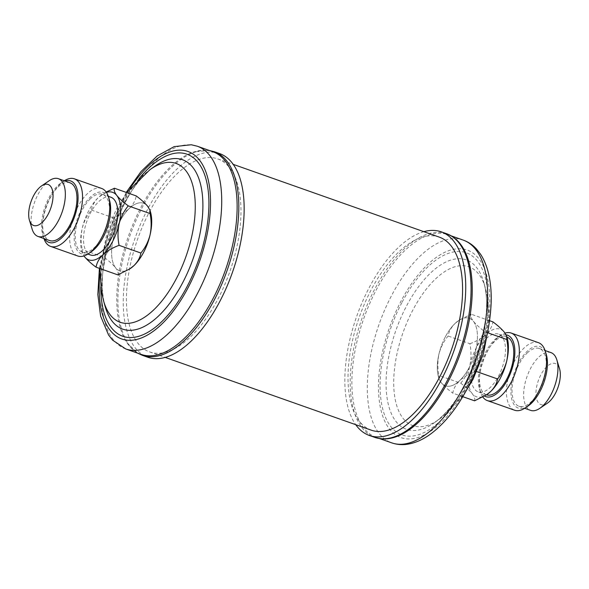 <?xml version="1.0" encoding="UTF-8"?>
<svg xmlns="http://www.w3.org/2000/svg" width="589" height="589" viewBox="0 0 589 589"><rect width="100%" height="100%" fill="white"/><g stroke="black" fill="none" stroke-linecap="round" stroke-linejoin="round"><path stroke-width="0.44" stroke-dasharray="2.94 2.21" d="M150.158 210.921A35.841 17.125 -70.6 0 0 148.406 207.276M147.125 205.62A35.841 17.125 -70.6 0 0 141.949 202.844A35.841 17.125 -70.6 0 0 119.655 221.758A35.841 17.125 -70.6 0 0 121.334 271.22A35.841 17.125 -70.6 0 0 129.624 269.004M150.423 211.79A35.819 17.118 -70.6 0 0 147.736 206.364A35.819 17.118 -70.6 0 0 129.315 208.477A35.819 17.118 -70.6 0 0 119.655 221.766A35.819 17.118 -70.6 0 0 113.213 239.141C114.649 232.147 114.649 225.027 113.213 217.783C119.7 215.375 125.067 212.276 129.315 208.477C133.195 204.552 135.499 200.363 136.228 195.931M90.404 198.765A30.621 14.629 -70.6 0 0 75.812 229.254A30.621 14.629 -70.6 0 0 82.195 252.048A30.621 14.629 -70.6 0 0 94.38 247.579A30.621 14.629 -70.6 0 0 108.965 217.098A30.621 14.629 -70.6 0 0 102.582 194.296A30.621 14.629 -70.6 0 0 90.404 198.765M110.865 197.219A30.621 14.629 -70.6 0 0 98.68 201.688A30.621 14.629 -70.6 0 0 84.087 232.176A30.621 14.629 -70.6 0 0 90.47 254.971M91.273 251.783A32.594 15.579 109.4 0 1 74.133 238.022A32.594 15.579 109.4 0 1 90.272 197.19A32.594 15.579 109.4 0 1 109.488 200.201M101.647 188.458A35.819 17.118 -70.6 0 0 87.393 193.678A35.819 17.118 -70.6 0 0 70.327 229.342A35.819 17.118 -70.6 0 0 77.792 256.001M43.917 238.53A35.819 17.118 109.4 0 1 43.704 237.853A35.819 17.118 109.4 0 1 60.159 184.062A35.819 17.118 109.4 0 1 63.715 181.176A35.819 17.118 109.4 0 1 64.311 180.786M64.981 181.022A32.594 15.579 -70.6 0 0 60.932 183.061A32.594 15.579 -70.6 0 0 57.7 185.69A32.594 15.579 -70.6 0 0 42.725 234.643A32.594 15.579 -70.6 0 0 44.587 238.766M70.01 182.796A30.621 14.629 -70.6 0 0 57.832 187.265A30.621 14.629 -70.6 0 0 43.24 217.753A30.621 14.629 -70.6 0 0 49.623 240.548M32.145 229.15A30.621 14.629 109.4 0 1 46.214 183.164A30.621 14.629 109.4 0 1 49.255 180.69M141.169 354.394A107.492 51.368 109.4 0 1 126.929 342.695A107.492 51.368 109.4 0 1 128.52 235.931A107.492 51.368 109.4 0 1 194.318 151.837A107.492 51.368 109.4 0 1 207.88 150.489A107.492 51.368 109.4 0 1 212.739 151.667M219.645 153.596A107.978 51.596 -70.6 0 0 214.764 152.411A107.978 51.596 -70.6 0 0 133.357 243.191A107.978 51.596 -70.6 0 0 147.751 357.228M149.473 211.804A102.339 48.902 109.4 0 1 217.768 158.912A102.339 48.902 109.4 0 1 217.93 299.021A102.339 48.902 109.4 0 1 149.628 351.913A102.339 48.902 109.4 0 1 149.473 211.804M439.372 237.153A102.339 48.902 -70.6 0 0 371.07 290.046A102.339 48.902 -70.6 0 0 371.232 430.154M462.77 396.662L452.772 393.128C453.501 388.688 455.812 384.507 459.685 380.582A35.819 17.118 -70.6 0 0 469.345 367.3A35.833 17.125 109.4 0 1 441.257 382.71A35.833 17.125 109.4 0 1 445.372 336.768A35.833 17.125 109.4 0 1 473.46 321.358A35.833 17.125 109.4 0 1 469.345 367.3A35.819 17.118 -70.6 0 0 475.787 349.925A35.819 17.118 -70.6 0 0 473.46 321.373C471.207 318.34 470.434 315.94 471.134 314.18L459.081 320.261L455.039 323.486A35.819 17.118 109.4 0 1 458.588 320.593A35.819 17.118 109.4 0 1 473.46 321.373C476.111 324.568 479.947 328.051 484.968 331.806L487.957 332.859M462.07 246.371A107.492 51.368 -70.6 0 0 447.831 234.672A107.492 51.368 -70.6 0 0 376.091 290.23A107.492 51.368 -70.6 0 0 376.261 437.399A107.492 51.368 -70.6 0 0 394.682 437.229M423.852 231.676A107.978 51.596 -70.6 0 0 369.185 287.638A107.978 51.596 -70.6 0 0 355.712 424.676M528.068 406.005A32.594 15.579 109.4 0 1 510.928 392.245A32.594 15.579 109.4 0 1 527.067 351.412A32.594 15.579 109.4 0 1 546.275 354.423M538.434 342.673A35.819 17.118 -70.6 0 0 524.188 347.9A35.819 17.118 -70.6 0 0 507.122 383.557A35.819 17.118 -70.6 0 0 514.587 410.224M506.076 334.81A32.594 15.579 -70.6 0 0 497.727 337.283A32.594 15.579 -70.6 0 0 494.495 339.912A32.594 15.579 -70.6 0 0 479.512 388.858A32.594 15.579 -70.6 0 0 484.533 396.066M482.833 397.03A35.819 17.118 109.4 0 1 480.491 392.075A35.819 17.118 109.4 0 1 496.954 338.285A35.819 17.118 109.4 0 1 500.51 335.391A35.819 17.118 109.4 0 1 505.038 333.124M547.395 403.185A21.756 10.396 109.4 0 1 535.953 393.997A21.756 10.396 109.4 0 1 546.725 366.741A21.756 10.396 109.4 0 1 559.55 368.751M550.995 352.62A30.621 14.629 -70.6 0 0 538.81 357.089A30.621 14.629 -70.6 0 0 524.217 387.569A30.621 14.629 -70.6 0 0 530.601 410.364M527.192 352.988A30.621 14.629 109.4 0 1 539.377 348.519A30.621 14.629 109.4 0 1 545.76 371.313A30.621 14.629 109.4 0 1 531.168 401.801A30.621 14.629 109.4 0 1 518.99 406.263A30.621 14.629 109.4 0 1 512.607 383.468A30.621 14.629 109.4 0 1 527.192 352.988M486.529 394.807A30.621 14.629 109.4 0 1 486.418 394.763A30.621 14.629 109.4 0 1 480.035 371.968A30.621 14.629 109.4 0 1 494.62 341.487A30.621 14.629 109.4 0 1 506.805 337.018A30.621 14.629 109.4 0 1 506.915 337.055M486.345 338.565A30.621 14.629 109.4 0 1 498.53 334.096A30.621 14.629 109.4 0 1 504.913 356.89A30.621 14.629 109.4 0 1 490.32 387.378A30.621 14.629 109.4 0 1 478.135 391.847A30.621 14.629 109.4 0 1 471.752 369.045A30.621 14.629 109.4 0 1 486.345 338.565M445.38 336.775A35.819 17.118 109.4 0 1 455.039 323.486C451.152 327.418 448.847 331.6 448.119 336.032C443.819 341.164 440.763 347.201 438.938 354.151A35.819 17.118 109.4 0 1 445.38 336.775M476.759 371.622L475.787 371.276C469.315 373.684 463.948 376.783 459.685 380.582A35.819 17.118 109.4 0 1 441.264 382.695A35.819 17.118 109.4 0 1 438.577 377.277A35.819 17.118 109.4 0 1 438.938 354.151C437.502 361.145 437.502 368.265 438.938 375.51L439.019 378.727L441.264 382.695C443.87 385.854 447.706 389.336 452.772 393.128M489.592 320.696L471.134 314.18M475.787 371.276C474.344 364.12 474.344 357 475.787 349.925C477.576 343.048 480.639 337.011 484.968 331.806M474.565 400.822C475.279 399.092 474.498 396.699 472.238 393.636C469.632 390.478 465.796 387.002 460.731 383.203L438.938 375.51M460.731 383.203C465.03 378.072 468.086 372.027 469.912 365.084C471.347 358.09 471.347 350.97 469.912 343.726L448.119 336.032M469.912 343.726C476.391 341.318 481.758 338.211 486.006 334.419C489.893 330.488 492.198 326.306 492.927 321.874M486.889 394.556A35.819 17.118 109.4 0 1 472.238 393.636A35.819 17.118 109.4 0 1 469.912 365.084A35.819 17.118 109.4 0 1 486.006 334.419A35.819 17.118 109.4 0 1 504.434 332.306A35.819 17.118 109.4 0 1 507.122 337.733M106.41 192.389A35.819 17.118 -70.6 0 0 101.89 194.657A35.819 17.118 -70.6 0 0 98.341 197.543A35.819 17.118 -70.6 0 0 82.239 228.208A35.819 17.118 -70.6 0 0 81.878 251.334A35.819 17.118 -70.6 0 0 83.977 255.935M106.167 192.029L98.341 197.543C94.454 201.475 92.149 205.657 91.42 210.089C87.128 215.221 84.065 221.265 82.239 228.208C80.803 235.202 80.803 242.322 82.239 249.567L82.32 252.791L83.962 255.943M91.42 210.089L113.213 217.783M104.032 257.26C108.332 252.129 111.387 246.092 113.213 239.141A35.819 17.118 -70.6 0 0 115.54 267.693C112.933 264.535 109.098 261.06 104.032 257.26L82.239 249.567M117.866 274.886C118.58 273.156 117.807 270.756 115.54 267.693A35.819 17.118 109.4 0 0 130.191 268.613M105.114 306.368A89.815 42.923 109.4 0 1 154.524 166.407C121.761 186.809 92.414 269.917 105.114 306.368M100.778 286.998A96.537 46.133 109.4 0 1 138.997 178.769M125.752 348.953A107.492 51.368 109.4 0 1 111.424 235.423A107.492 51.368 109.4 0 1 192.463 145.049A107.492 51.368 109.4 0 1 197.33 146.227M142.413 355.344A107.978 51.596 109.4 0 1 128.019 241.306A107.978 51.596 109.4 0 1 209.426 150.519A107.978 51.596 109.4 0 1 214.308 151.712M469.043 382.092A84.198 40.236 -70.6 0 0 485.41 288.161A84.198 40.236 -70.6 0 0 412.712 310.337A84.198 40.236 -70.6 0 0 395.823 402.272A84.198 40.236 -70.6 0 0 439.085 419.361A84.198 40.236 -70.6 0 0 469.043 382.092M466.422 382.902A89.815 42.923 -70.6 0 0 483.886 282.698A89.815 42.923 -70.6 0 0 406.344 306.354A89.815 42.923 -70.6 0 0 388.32 404.422A89.815 42.923 -70.6 0 0 434.476 422.659A89.815 42.923 -70.6 0 0 466.422 382.902M401.845 302.694A96.537 46.133 -70.6 0 0 390.75 426.48A96.537 46.133 -70.6 0 0 466.422 384.97A96.537 46.133 -70.6 0 0 477.524 261.192A96.537 46.133 -70.6 0 0 401.845 302.694M467.394 386.207A99.438 47.518 -70.6 0 0 478.828 258.704A99.438 47.518 -70.6 0 0 400.873 301.465A99.438 47.518 -70.6 0 0 389.439 428.961A99.438 47.518 -70.6 0 0 467.394 386.207M463.249 240.113A107.492 51.368 -70.6 0 0 391.508 295.671A107.492 51.368 -70.6 0 0 391.67 442.84M446.587 233.723A107.978 51.596 -70.6 0 0 374.523 289.523A107.978 51.596 -70.6 0 0 374.692 437.355M99.894 273.907A99.438 47.518 109.4 0 1 130.088 188.392M103.59 300.905A84.198 40.236 109.4 0 1 149.915 169.706M82.195 252.048L87.901 254.058M42.725 234.643L43.704 237.853M209.323 150.46L194.318 151.837M217.768 158.912L233.288 164.39M465.789 391.42L460.9 398.186L439.085 419.361L434.476 422.659C445.645 414.604 456.114 401.484 465.87 383.306C483.643 350.433 491.027 306.118 483.886 282.698L487.692 298.483L489.098 317.736L488.649 326.674M451.255 235.88L447.831 234.672M497.727 337.283L500.51 335.391M539.377 348.519L545.083 350.536M506.805 337.018L498.53 334.096M486.418 394.763L478.135 391.847M518.99 406.263L524.689 408.28M479.512 388.858L480.491 392.075M438.577 377.277L439.019 378.727M458.588 320.593L459.081 320.261M379.677 438.606L376.261 437.399M149.628 351.913L165.148 357.39M126.929 342.695L137.745 353.186M126.23 192.404L109.134 229.084L99.408 268.37M99.968 268.569L107.875 228.296L117.189 207.534L126.79 192.603M60.932 183.061L63.715 181.176M102.582 194.296L108.288 196.314M81.878 251.334L82.32 252.791M101.89 194.657L102.383 194.318"/><path stroke-width="0.88" d="M130.191 268.613A35.819 17.118 109.4 0 0 130.412 268.474A35.819 17.118 109.4 0 0 133.961 265.58A35.819 17.118 -70.6 0 0 143.62 252.291A35.819 17.118 -70.6 0 0 150.062 234.915A35.819 17.118 -70.6 0 0 150.423 211.79L149.981 210.339L150.062 213.557C151.506 220.713 151.498 227.833 150.062 234.915C148.273 241.784 145.211 247.829 140.881 253.034C140.145 257.474 137.841 261.656 133.961 265.58L129.919 268.805L117.866 274.886L96.073 267.192C96.81 262.753 99.114 258.571 102.994 254.647A35.819 17.118 -70.6 0 0 119.088 223.982A35.819 17.118 -70.6 0 0 116.762 195.43A35.819 17.118 -70.6 0 0 106.41 192.389M129.624 269.004A35.841 17.125 -70.6 0 0 143.628 252.306A35.841 17.125 -70.6 0 0 150.158 210.921M148.406 207.276A35.841 17.125 -70.6 0 0 147.125 205.62M87.901 254.058L90.47 254.971A30.621 14.629 -70.6 0 0 102.655 250.502A30.621 14.629 -70.6 0 0 117.248 220.014A30.621 14.629 -70.6 0 0 110.865 197.219L108.288 196.314M108.509 196.991L109.488 200.201A32.594 15.579 109.4 0 1 94.505 249.154A32.594 15.579 109.4 0 1 91.273 251.783L88.49 253.668A35.819 17.118 -70.6 0 0 92.046 250.781A35.819 17.118 -70.6 0 0 108.509 196.991A35.819 17.118 -70.6 0 0 101.647 188.458L74.413 178.842A35.819 17.118 109.4 0 1 81.878 205.502A35.819 17.118 109.4 0 1 64.812 241.166A35.819 17.118 109.4 0 1 50.566 246.393A35.819 17.118 109.4 0 1 43.917 238.53M50.566 246.393L77.792 256.001A35.819 17.118 -70.6 0 0 88.49 253.668M44.587 238.766A32.594 15.579 -70.6 0 0 61.933 237.654A32.594 15.579 -70.6 0 0 78.013 199.995A32.594 15.579 -70.6 0 0 64.981 181.022M38.005 236.447L49.623 240.548A30.621 14.629 -70.6 0 0 61.808 236.079A30.621 14.629 -70.6 0 0 76.393 205.59A30.621 14.629 -70.6 0 0 70.01 182.796L58.399 178.695A30.621 14.629 109.4 0 1 64.783 201.497A30.621 14.629 109.4 0 1 50.19 231.978A30.621 14.629 109.4 0 1 38.005 236.447A30.621 14.629 109.4 0 1 32.145 229.15L29.45 220.308A21.756 10.396 -70.6 0 0 42.275 222.318A21.756 10.396 -70.6 0 0 53.047 195.062A21.756 10.396 -70.6 0 0 41.605 185.881A21.756 10.396 -70.6 0 0 39.448 187.641A21.756 10.396 -70.6 0 0 29.45 220.308M197.33 146.227L212.739 151.667A107.492 51.368 109.4 0 1 227.067 265.19A107.492 51.368 109.4 0 1 146.028 355.572A107.492 51.368 109.4 0 1 141.169 354.394L125.752 348.953A107.492 51.368 109.4 0 0 130.618 350.131A107.492 51.368 109.4 0 0 211.657 259.749A107.492 51.368 109.4 0 0 197.33 146.227L191.256 144.754L174.138 146.632L157.16 155.982L140.962 171.598L126.23 192.404M152.639 358.414A107.978 51.596 -70.6 0 0 234.039 267.627A107.978 51.596 -70.6 0 0 219.645 153.596L214.308 151.712A107.978 51.596 109.4 0 1 228.701 265.742A107.978 51.596 109.4 0 1 147.294 356.529A107.978 51.596 109.4 0 1 142.413 355.344L147.751 357.228A107.978 51.596 -70.6 0 0 152.639 358.414M165.148 357.39L371.232 430.154A102.339 48.902 -70.6 0 0 439.527 377.262A102.339 48.902 -70.6 0 0 439.372 237.153L233.288 164.39M446.587 233.723A107.978 51.596 -70.6 0 1 446.756 381.547A107.978 51.596 -70.6 0 1 374.692 437.355C380.928 439.504 387.591 439.46 394.682 437.229A107.492 51.368 -70.6 0 0 448.001 381.841A107.492 51.368 -70.6 0 0 462.07 246.371C457.947 240.179 452.786 235.968 446.587 233.723L441.249 231.838A107.978 51.596 -70.6 0 0 423.852 231.676M355.712 424.676A107.978 51.596 -70.6 0 0 369.355 435.47A107.978 51.596 -70.6 0 0 441.419 379.662A107.978 51.596 -70.6 0 0 441.249 231.838M545.296 351.206L546.275 354.423A32.594 15.579 109.4 0 1 531.3 403.377A32.594 15.579 109.4 0 1 528.068 406.005L525.285 407.89A35.819 17.118 -70.6 0 0 528.841 404.996A35.819 17.118 -70.6 0 0 545.296 351.206A35.819 17.118 -70.6 0 0 538.434 342.673L511.208 333.057A35.819 17.118 109.4 0 1 518.673 359.724A35.819 17.118 109.4 0 1 501.607 395.381A35.819 17.118 109.4 0 1 487.353 400.608A35.819 17.118 109.4 0 1 482.833 397.03M484.533 396.066A32.594 15.579 -70.6 0 0 498.728 391.876A32.594 15.579 -70.6 0 0 514.455 358.031A32.594 15.579 -70.6 0 0 506.076 334.81M505.038 333.124A35.819 17.118 109.4 0 1 511.208 333.057M556.855 359.916L559.55 368.751A21.756 10.396 109.4 0 1 549.552 401.426A21.756 10.396 109.4 0 1 547.395 403.185L539.745 408.368A30.621 14.629 -70.6 0 0 542.786 405.902A30.621 14.629 -70.6 0 0 556.855 359.916A30.621 14.629 -70.6 0 0 550.995 352.62L545.083 350.536M506.915 337.055A30.621 14.629 109.4 0 1 513.174 359.931A30.621 14.629 109.4 0 1 498.596 390.301A30.621 14.629 109.4 0 1 486.529 394.807M489.592 320.696L492.927 321.874C497.948 325.629 501.784 329.111 504.434 332.306L506.68 336.275L506.761 339.5L487.957 332.859M506.761 339.5C508.197 346.656 508.197 353.775 506.761 360.858C504.972 367.727 501.909 373.765 497.58 378.97L476.759 371.622M497.58 378.97C496.844 383.417 494.539 387.599 490.659 391.523L486.617 394.74L474.565 400.822L462.77 396.662M506.68 336.275L507.122 337.733A35.819 17.118 109.4 0 1 506.761 360.858A35.819 17.118 109.4 0 1 490.659 391.523A35.819 17.118 109.4 0 1 487.11 394.409A35.819 17.118 109.4 0 1 486.889 394.556M524.689 408.28L530.601 410.364A30.621 14.629 -70.6 0 0 539.745 408.368M487.353 400.608L514.587 410.224A35.819 17.118 -70.6 0 0 525.285 407.89M41.605 185.881L49.255 180.69A30.621 14.629 109.4 0 1 58.399 178.695M64.311 180.786A35.819 17.118 109.4 0 1 74.413 178.842M83.977 255.935A35.819 17.118 -70.6 0 0 84.566 256.76A35.819 17.118 -70.6 0 0 102.994 254.647C107.25 250.848 112.617 247.741 119.088 245.341C117.653 238.184 117.653 231.065 119.088 223.982C120.878 217.113 123.94 211.068 128.269 205.863C123.248 202.108 119.412 198.633 116.762 195.43C114.509 192.397 113.736 190.004 114.435 188.237L106.167 192.029M83.962 255.943L84.566 256.76C87.172 259.918 91.008 263.393 96.073 267.192M114.435 188.237L136.228 195.931C141.25 199.693 145.085 203.168 147.736 206.364L149.981 210.339M119.088 245.341L140.881 253.034M128.269 205.863L150.062 213.557M172.349 162.527A84.198 40.236 109.4 0 1 188.598 248.484A84.198 40.236 109.4 0 1 123.896 323.17A84.198 40.236 109.4 0 1 103.59 300.905L105.114 306.368A89.815 42.923 109.4 0 0 126.775 330.12A89.815 42.923 109.4 0 0 195.798 250.45A89.815 42.923 109.4 0 0 178.46 158.758A89.815 42.923 109.4 0 0 154.524 166.407L149.915 169.706A84.198 40.236 109.4 0 1 172.349 162.527M138.997 178.769A96.537 46.133 109.4 0 1 182.634 153.14A96.537 46.133 109.4 0 1 201.276 251.694A96.537 46.133 109.4 0 1 127.091 337.32A96.537 46.133 109.4 0 1 100.778 286.998M130.088 188.392A99.438 47.518 109.4 0 1 183.473 150.372A99.438 47.518 109.4 0 1 202.668 251.886A99.438 47.518 109.4 0 1 126.26 340.089A99.438 47.518 109.4 0 1 99.894 273.907M463.41 387.282A107.492 51.368 -70.6 0 0 463.249 240.113C468.307 241.932 472.717 244.899 476.479 249.007L480.506 254.168C483.989 259.484 486.61 265.713 488.369 272.862C490.541 281.667 491.476 291.489 491.174 302.312C490.019 331.084 482.244 359.511 467.85 387.591C457.358 407.478 445.321 422.674 431.73 433.173C423.749 439.261 415.643 442.957 407.389 444.246C401.941 445.048 396.699 444.577 391.67 442.84A107.492 51.368 -70.6 0 0 463.41 387.282M214.308 151.712L208.94 150.401M488.649 326.674L483.473 353.577L473.1 379.147L465.789 391.42M463.249 240.113L451.255 235.88M487.11 394.409L486.617 394.74M374.692 437.355L369.355 435.47M391.67 442.84L379.677 438.606M137.745 353.186L142.413 355.344M99.408 268.37L97.833 294.559L100.601 316.102L108.538 334.964L112.58 340.125L125.752 348.953M103.59 300.905L101.308 290.583L99.968 268.569M126.79 192.603L149.915 169.706M130.412 268.474L129.919 268.805"/></g></svg>
